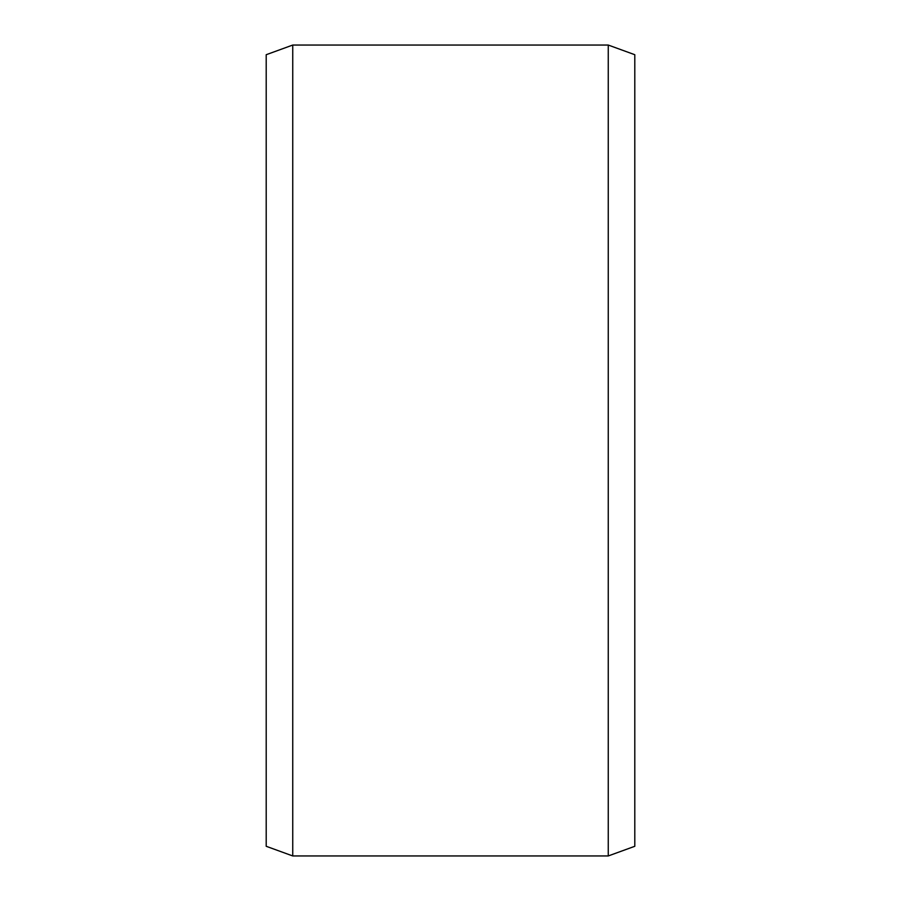 <?xml version="1.0" encoding="UTF-8"?>
<svg xmlns="http://www.w3.org/2000/svg" width="901" height="901" viewBox="0 0 901 901"><rect width="100%" height="100%" fill="white"/><g stroke="black" fill="none" stroke-linecap="round" stroke-linejoin="round"><path stroke-width="1.35" d="M634.8 54.713L634.8 846.287L608.254 855.95L608.254 45.05L634.8 54.713M292.746 855.95L266.2 846.287L266.2 54.713L292.746 45.05L292.746 855.95L608.254 855.95M292.746 45.05L608.254 45.05"/></g></svg>
